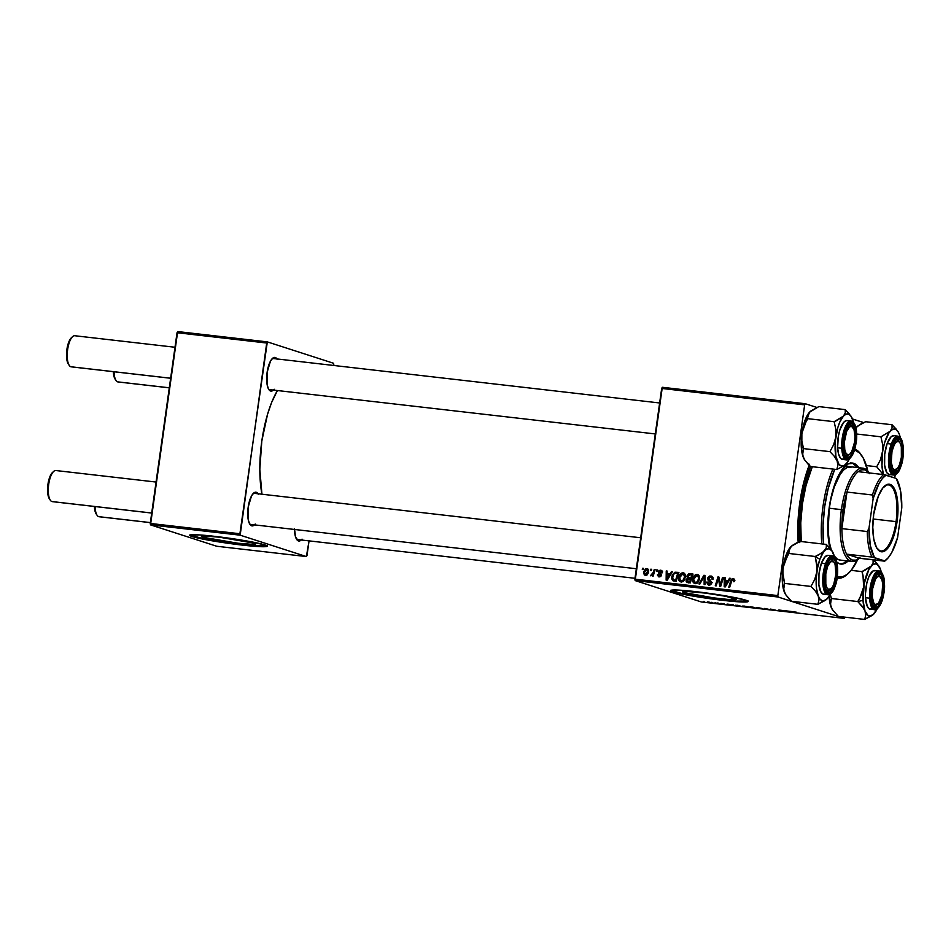 <?xml version="1.0" encoding="UTF-8"?>
<svg xmlns="http://www.w3.org/2000/svg" width="951" height="951" viewBox="0 0 951 951"><rect width="100%" height="100%" fill="white"/><g stroke="black" fill="none" stroke-linecap="round" stroke-linejoin="round"><path stroke-width="1.43" d="M203.122 537.279L203.3 536.007L203.122 537.279L201.469 536.34L203.93 535.995L219.134 537.172L253.905 543.116A27.341 1.807 8 0 1 255.581 544.008A27.341 1.807 8 0 1 233.15 542.652A27.341 1.807 8 0 1 203.122 537.279A27.341 1.807 8 0 1 201.446 536.4A27.341 1.807 8 0 1 223.877 537.743A27.341 1.807 8 0 1 253.905 543.116L255.569 544.055L253.097 544.4L237.893 543.223L203.122 537.279M189.927 535.044A39.122 2.591 -172 0 0 192.161 536.019L192.09 536.53A39.122 2.591 8 0 1 189.701 535.27A39.122 2.591 8 0 1 221.797 537.208A39.122 2.591 8 0 1 264.794 544.899L248.021 541.19L222.368 537.279L199.472 534.926L189.724 535.199L193.588 536.982L202.718 539.074L234.517 544.15L261.87 546.718L266.827 546.445L264.794 544.899A39.122 2.591 8 0 1 267.183 546.159A39.122 2.591 8 0 1 235.075 544.222A39.122 2.591 8 0 1 192.09 536.53L192.161 536.019A39.122 2.591 -172 0 0 233.221 543.461A39.122 2.591 -172 0 0 267.029 545.874M734.909 598.417A27.341 1.807 8 0 1 736.585 599.296A27.341 1.807 8 0 1 714.153 597.941A27.341 1.807 8 0 1 684.126 592.58L684.304 591.296L684.126 592.58L682.473 591.641L684.934 591.284L705.273 593.091L725.423 596.241L736.573 599.356L727.895 599.415L713.761 597.894L684.126 592.58A27.341 1.807 8 0 1 682.449 591.688A27.341 1.807 8 0 1 704.881 593.044A27.341 1.807 8 0 1 734.909 598.417M670.93 590.333A39.122 2.591 -172 0 0 673.165 591.32L673.094 591.831A39.122 2.591 8 0 1 670.705 590.571A39.122 2.591 8 0 1 702.813 592.497A39.122 2.591 8 0 1 745.798 600.188L729.025 596.491L703.371 592.58L680.476 590.214L670.728 590.488L674.592 592.283L683.721 594.363L715.521 599.451L742.886 602.007L748.164 601.531L745.798 600.188A39.122 2.591 8 0 1 748.187 601.46A39.122 2.591 8 0 1 716.091 599.522A39.122 2.591 8 0 1 673.094 591.831L673.165 591.32A39.122 2.591 -172 0 0 714.237 598.75A39.122 2.591 -172 0 0 748.033 601.175M254.488 524.869A16.952 6.003 -83.4 0 1 251.635 525.808L250.6 524.381A15.656 5.54 96.6 0 0 251.385 524.476M258.387 494.306L256.342 492.309L254.987 493.426L256.342 492.309A16.952 6.003 -83.4 0 1 258.066 493.771M301.289 539.978A16.952 6.003 -83.4 0 1 298.424 540.929L297.39 539.49A15.656 5.54 96.6 0 0 298.174 539.586M273.436 390.076A16.952 6.003 -83.4 0 1 270.571 391.016L269.549 389.589A15.656 5.54 96.6 0 0 270.322 389.684M277.323 359.502L275.279 357.517L273.936 358.634L275.279 357.517A16.952 6.003 -83.4 0 1 277.014 358.979M261.965 494.532L259.825 469.366L261.798 441.133L267.588 414.125L271.653 402.404L277.419 390.54A73.037 25.879 96.6 0 0 261.905 494.223M655.287 433.941L269.929 389.672A15.656 5.54 -83.4 0 1 269.549 389.589A15.656 5.54 -83.4 0 1 268.432 388.852A15.656 5.54 96.6 0 0 269.549 389.589L270.571 391.016L271.748 391.063L274.197 389.244M634.995 578.303L297.782 539.586A15.656 5.54 -83.4 0 1 297.39 539.49A15.656 5.54 -83.4 0 1 296.284 538.753A15.656 5.54 96.6 0 0 297.39 539.49L298.424 540.929L299.601 540.964L302.049 539.146M636.35 568.734L250.981 524.465A15.656 5.54 -83.4 0 1 250.6 524.381A15.656 5.54 -83.4 0 1 249.495 523.644A15.656 5.54 96.6 0 0 250.6 524.381L251.635 525.808L252.811 525.855L255.26 524.037M844.952 617.258L844.322 618.4L701.362 601.971L635.149 580.585L778.12 597.014L844.322 618.4L778.12 597.014L777.847 595.588L804.653 404.864L661.682 388.424L634.876 579.147L777.847 595.588L804.653 404.864L805.283 403.723L816.861 407.456L805.283 403.723L804.653 404.864L661.682 388.424L662.312 387.283L805.283 403.723L662.312 387.283L635.149 580.585L634.876 579.147L777.847 595.588L778.12 597.014L635.149 580.585L701.362 601.971L844.322 618.4L844.952 617.258M853.095 421.317L852.465 418.999L863.663 422.577L852.441 418.951A26.248 9.296 -83.4 0 1 853.451 422.303L851.3 416.657L845.237 409.631L818.859 406.588L845.237 409.631L845.261 412.865L843.454 416.098L834.134 421.697L835.822 429.246L835.798 437.103L833.67 444.676L829.926 451.642L834.3 456.278L837.142 461.021L837.867 465.491L836.821 469.521L844.429 465.467L847.329 462.317M678.634 577.602L679.513 575.01L681.392 573.12L683.71 572.942L685.1 574.309L684.875 579.1L682.461 581.75L679.513 581.239L678.634 577.602C678.253 579.884 679.05 581.334 680.999 581.953L683.71 580.883L685.433 577.019C685.754 574.796 684.97 573.394 683.068 572.787L684.031 573.096L683.068 572.787C680.5 573.132 679.026 574.737 678.634 577.602L679.49 577.875L678.634 577.602M670.075 573.917L671.465 571.575L672.416 571.682L667.21 580.253L666.14 580.122L666.247 570.969L667.127 571.075L667.067 573.572L670.075 573.917L667.067 573.572L667.127 571.075L666.247 570.969L666.14 580.122L667.21 580.253L672.416 571.682L671.465 571.575L672.321 571.848L671.465 571.575L670.075 573.917L670.907 574.178L670.075 573.917M732.948 579.587L734.552 581.061L733.708 580.788L733.518 581.56L734.41 581.548L733.15 578.541L734.552 579.587L734.41 581.548L733.518 581.56L733.316 579.706L732.068 579.955L729.631 587.421L728.739 587.326L731.545 579.171L733.15 578.541L730.725 580.835L728.739 587.326L729.631 587.421L731.545 581.156L732.948 579.587L734.945 580.217M709.03 584.104L710.73 584.651L706.771 582.06L708.852 585.15L711.562 583.034L708.638 578.327L710.575 577.019L713.036 578.303L712.037 577.982L712.977 579.325L712.085 579.337L712.977 579.325C713.274 577.4 712.549 576.282 710.777 575.973L707.746 578.315L708.626 578.6L707.746 578.315L707.972 577.519L709.755 576.021L712.691 577.019L712.977 579.325L712.085 579.337L711.942 577.768L710.801 577.055L708.638 578.327L711.467 581.881L711.277 583.973L708.364 585.067L706.712 582.523L707.675 582.071L708.875 584.08L710.647 583.129L708.055 580.11L707.746 578.315L710.67 582.987L708.661 584.033L710.718 584.663M698.914 583.89L703.883 575.296L705.012 575.426L705.036 584.592L704.144 584.496L704.12 576.639L699.865 583.997L698.914 583.89L699.865 583.997L704.12 576.639L704.144 584.496L705.036 584.592L705.012 575.426L703.883 575.296L705.012 575.664L703.883 575.296L698.914 583.89M692.732 579.218L693.85 576.247L695.49 574.737L697.808 574.559L699.199 575.926L698.973 580.716L696.56 583.379L693.612 582.856L692.732 579.218C692.352 581.501 693.148 582.951 695.098 583.569L697.808 582.499L699.532 578.648C699.853 576.425 699.068 575.01 697.166 574.404L698.129 574.725L697.166 574.404C694.599 574.749 693.124 576.354 692.732 579.218L693.588 579.504L692.732 579.218M642.294 569.53L642.674 568.258L643.554 568.365L643.197 569.625L642.294 569.53L643.197 569.625L643.554 568.365L642.674 568.258L643.506 568.532L642.674 568.258L642.294 569.53M686.777 576.187L688.619 573.762L693.017 574.047L690.307 582.904L687.264 582.487L686.194 581.465L686.265 579.539L687.585 578.125L686.777 576.187L687.585 578.125L686.111 580.193L686.991 582.369L690.307 582.904L693.017 574.047L689.618 573.655L692.91 574.404L689.618 573.655L686.777 576.187L687.644 576.461L686.777 576.187M728.121 580.585L729.512 578.244L730.463 578.351L725.256 586.922L724.187 586.803L724.293 577.649L725.173 577.744L725.114 580.241L728.121 580.585L725.114 580.241L725.173 577.744L724.293 577.649L724.187 586.803L725.256 586.922L730.463 578.351L729.512 578.244L730.368 578.517L729.512 578.244L728.121 580.585L728.953 580.847L728.121 580.585M720.846 582.844L722.522 577.435L723.414 577.542L720.703 586.398L719.764 586.291L718.421 578.363L716.162 585.875L715.271 585.768L717.969 576.912L718.897 577.019L720.264 584.948L720.846 582.844L720.264 584.948L718.897 577.019L717.969 576.912L715.271 585.768L716.162 585.875L718.421 578.363L719.764 586.291L720.703 586.398L723.414 577.542L722.522 577.435L723.366 577.709L722.522 577.435L720.846 582.844L721.702 583.118L720.846 582.844M659.328 576.128L657.438 574.725L659.162 576.948L661.278 575.284L659.186 571.896L660.481 571.028L661.516 572.811L662.407 572.787L661.052 570.291L662.276 571.266L662.407 572.787L661.516 572.811L660.648 571.052L659.174 572.05L661.135 574.249L660.933 576.199L658.781 576.877L657.414 575.129L658.342 574.701L659.328 576.128L660.256 575.688L658.27 572.038L659.126 570.517L660.636 570.208L658.294 571.872L660.363 574.796L659.043 576.068L660.838 576.651M675.008 572.205L678.919 572.431L676.209 581.287L672.809 580.681L671.644 578.66L672.333 574.773L675.008 572.205L671.668 577.007L673.035 580.799L676.209 581.287L678.919 572.431L675.008 572.205M643.554 572.359L645.337 569.031L647.096 568.662L648.344 569.613L648.261 572.882L646.549 575.105L644.362 575.022L643.554 572.359L645.23 575.343C647.239 575.07 648.368 573.774 648.606 571.48L646.87 568.627L647.643 568.876L646.87 568.627L643.554 572.359L644.421 572.645L643.554 572.359M650.448 570.469L650.829 569.197L651.708 569.304L651.34 570.564L650.448 570.469L651.34 570.564L651.708 569.304L650.829 569.197L651.661 569.471L650.829 569.197L650.448 570.469M653.408 572.157L654.229 569.59L655.12 569.697L653.159 576.128L652.267 576.033L652.671 574.701L650.603 575.807L653.408 572.157L650.472 575.7L652.671 574.701L652.267 576.033L653.159 576.128L655.12 569.697L654.229 569.59L655.073 569.863L654.229 569.59L653.408 572.157L654.276 572.443L653.408 572.157M656.392 571.147L656.772 569.887L657.652 569.982L657.296 571.254L656.392 571.147L657.296 571.254L657.652 569.982L656.772 569.887L657.605 570.148L656.772 569.887L656.392 571.147M717.601 602.993L718.742 603.219L717.601 602.993M711.645 602.316L712.798 602.542L711.645 602.316M743.837 606.001L748.58 606.976L743.837 606.001M732.294 604.681L727.063 604.087L731.355 605.228L733.245 604.788L727.063 604.087L731.355 605.228L732.436 605.347L733.245 604.788L732.294 604.681M750.434 606.774L755.534 608.01L750.434 606.774M764.699 608.414L764.128 608.997L770.262 609.698L764.699 608.414L764.128 608.997L770.262 609.698L764.699 608.414M796.344 612.182L792.611 611.707L796.344 612.182M783.339 610.554L778.786 610.031L785.918 611.505L783.339 610.554L778.786 610.031L780.486 610.875L785.918 611.505L783.339 610.554M790.34 611.362L785.11 610.756L790.483 612.028L791.291 611.469L785.11 610.756L790.483 612.028L791.291 611.469L790.34 611.362M770.655 609.27L775.85 610.245L770.583 609.092M757.935 607.63L762.678 608.604L757.935 607.63M724.282 603.921L720.549 603.671L724.317 603.933M737.227 605.252L735.551 605.525L741.435 606.381L735.087 605.395L741.435 606.381L737.227 605.252M707.639 601.84L711.039 602.577L707.639 601.84M715.045 602.696L717.173 603.421L715.045 602.696M703.502 601.377L704.643 601.603L703.502 601.377M307.007 555.42L309.051 540.881L306.377 556.561L216.721 546.254L150.508 524.869L240.163 535.175L306.377 556.561L240.163 535.175L266.708 343.026L177.041 332.719L150.246 523.442L239.902 533.749L267.326 341.885L333.539 363.258L333.813 364.697L333.539 363.258L267.326 341.885L266.708 343.026L177.041 332.719L177.671 331.566L267.326 341.885L177.671 331.566L150.508 524.869L150.246 523.442L239.902 533.749L240.163 535.175L150.508 524.869L216.721 546.254L306.377 556.561L307.007 555.42M275.279 357.517L272.878 358.075L270.476 361.095L267.112 372.388L267.148 384.786L268.527 389.03L270.571 391.016A16.952 6.003 -83.4 0 1 268.871 389.589A16.952 6.003 -83.4 0 1 266.958 373.577A16.952 6.003 -83.4 0 1 272.462 358.42A16.952 6.003 -83.4 0 1 275.279 357.517M294.501 528.851L295.595 537.053L298.424 540.929A16.952 6.003 -83.4 0 1 296.724 539.502A16.952 6.003 -83.4 0 1 294.513 529.469M256.342 492.309L253.929 492.868L251.539 495.887L248.163 507.18L248.211 519.579L249.578 523.823L251.635 525.808A16.952 6.003 -83.4 0 1 249.935 524.393A16.952 6.003 -83.4 0 1 248.021 508.369A16.952 6.003 -83.4 0 1 253.513 493.212A16.952 6.003 -83.4 0 1 256.342 492.309M252.918 493.831A15.656 5.54 -83.4 0 1 254.559 493.367A15.656 5.54 -83.4 0 1 254.951 493.462A15.656 5.54 96.6 0 0 252.918 493.831M271.867 359.038A15.656 5.54 -83.4 0 1 273.508 358.575A15.656 5.54 -83.4 0 1 273.888 358.658A15.656 5.54 96.6 0 0 271.867 359.038M809.61 464.243L803.773 482.371L799.755 502.972L797.889 524.263L798.162 542.141A73.037 25.879 -83.4 0 1 809.194 465.289M670.835 590.238L681.071 593.293L708.008 597.906L735.824 601.103L748.235 601.02M189.831 534.938L202.789 538.563L227.004 542.605L254.82 545.803L267.231 545.719M790.578 611.386L790.483 612.028L790.578 611.386M790.031 611.576L787.63 611.303L790.031 611.576M774.815 610.067L773.793 610.043M765.175 608.462L765.08 609.104L765.175 608.462M761.299 608.295L756.604 607.713L761.489 608.557M753.144 607.154L749.863 606.904L753.144 607.154M720.858 603.362L721.643 603.516M723.616 604.04L722.998 604.04M732.532 604.717L732.436 605.347L732.532 604.717M731.985 604.907L729.583 604.622L731.985 604.907M738.214 605.93L735.848 605.228L740.342 606.191L735.991 605.502L739.058 605.466L740.342 606.191L738.202 605.93M735.943 605.121L735.087 605.395M747.201 606.667L742.505 606.084L747.391 606.928M709.803 602.292L707.924 601.876L709.054 602.435M749.863 606.904L750.636 606.869M707.175 602.078L707.913 601.935M686.991 582.369L688.144 582.654M688.774 582.951L687.894 580.776M686.979 580.479L686.111 580.193L686.979 580.479M688.548 577.34L689.38 578.707L687.585 578.125L689.38 578.707L688.572 576.758M689.713 574.749L688.072 575.331L687.704 577.055L691.674 578.434L689.023 577.756L691.734 578.244L690.89 577.97L691.805 574.986L690.153 574.796L692.649 575.248L691.805 574.986L690.89 577.97L689.023 577.756L687.656 576.306L691.401 574.238L689.523 574.891M687.87 581.418L688.524 582.785M689.023 577.756L689.986 578.137M688.227 581.596L690.581 582.036L689.737 581.762L690.581 579.004L687.656 579.052L687.169 581.18L690.01 582.167L686.991 580.253L687.656 579.052L691.425 579.278L690.581 579.004L689.737 581.762L688.227 581.596L689.499 582.083M695.561 583.593L694.717 582.357M694.575 581.929L695.657 583.664M697.333 583.118L696.607 582.987M695.276 582.523L697.012 581.917L698.355 579.813L698.593 577.007L697.416 575.569L695.086 576.211L693.552 579.932L694.064 581.822L695.276 582.523L693.6 579.421L696.952 575.45L699.508 578.779L698.652 578.493L697.214 581.727L698.212 582.048L695.276 582.523L697.083 583.106L694.931 582.452L697.071 583.106M696.952 575.45L699.306 576.199M705.024 579.325L704.085 579.028L705.024 579.325M705.012 576.924L704.12 576.639L705.012 576.924M711.467 576.116L710.777 575.973M712.311 576.532L710.587 577.043L713.226 577.875M709.291 585.174L708.602 584.009M711.526 583.26L710.67 582.987L711.526 583.26M711.586 582.511L710.456 582.143L711.586 582.511M712.24 582.725L709.066 581.037L710.861 581.608L709.541 578.897M710.623 577.031L712.251 576.532M709.517 579.73L711.574 582.143M710.242 581.12L710.861 581.608M708.566 583.878L709.708 585.459M734.731 580.169L733.34 581.739M731.569 581.109L730.725 580.835L731.569 581.109M733.364 579.706L734.327 579.147M734.505 579.123L733.328 579.741M726.041 581.418L726.053 580.538L726.041 581.418M725.173 577.935L724.293 577.649L725.173 577.935M726.909 580.811L728.835 581.037L726.909 580.811M727.491 581.584L725.946 584.128L726.79 584.401L725.946 584.128L724.983 585.887L725.744 586.137L724.983 585.887L725.09 581.311L728.335 581.857L725.09 581.311L724.983 585.887L727.491 581.584M720.038 583.058L719.087 582.761L720.038 583.058M719.562 580.479L718.623 580.169L719.562 580.479M719.206 578.612L718.421 578.363L719.206 578.612M718.932 577.233L717.969 576.912L718.932 577.233M721.06 585.21L720.264 584.948L721.06 585.21M660.481 571.028L662.55 571.658M662.265 571.599L660.969 572.478M661.218 575.605L660.374 575.331L661.218 575.605M661.302 575.093L660.363 574.796L661.302 575.093M661.254 574.618L659.721 574.119L661.254 574.618M661.504 574.701L658.567 573.108L660.351 573.691L660.077 572.443M659.174 572.157L658.294 571.872L659.174 572.157M660.886 571.123L661.932 570.766M661.337 574.57L660.101 573.108M660.921 571.099L661.646 570.802M667.994 574.749L668.006 573.869L667.994 574.749M667.127 571.254L666.247 570.969L667.127 571.254M668.862 574.142L670.788 574.368L668.862 574.142M669.445 574.915L667.899 577.447L668.743 577.721L667.899 577.447L666.936 579.218L667.697 579.456L666.936 579.218L667.043 574.63L670.289 575.189L667.043 574.63L666.936 579.218L669.445 574.915M673.035 580.799L674.104 581.037M674.318 581.061L673.558 579.848L675.353 580.419M672.523 577.293L671.668 577.007L672.523 577.293M675.864 573.191L678.194 572.716L675.781 573.239M673.534 579.777L674.009 580.74M676.149 580.574L673.26 579.718L672.547 577.162C672.856 574.511 674.211 573.191 676.577 573.227L678.55 573.631L677.706 573.358L675.638 580.146L674.354 580.003L675.472 580.455M674.354 580.003L676.482 580.419L675.638 580.146L677.706 573.358L674.83 573.358L673.486 574.559L672.535 578.588L674.354 580.003L673.26 579.718M681.463 581.976L680.619 580.74M682.913 573.845L684.387 573.346M684.435 573.346L682.794 573.917M680.476 580.312L681.558 582.036M683.234 581.489L682.509 581.37M681.178 580.906L682.913 580.288L684.256 578.196L684.494 575.391L683.317 573.952L680.987 574.594L679.454 578.303L679.965 580.193L681.178 580.906L679.501 577.804L682.854 573.833L685.409 577.15L684.554 576.877L683.115 580.11L684.114 580.431L681.178 580.906L682.984 581.477L680.833 580.823L682.973 581.477M682.854 573.833L685.207 574.57M645.86 575.331L645.432 574.559M647.203 569.566L648.071 569.221M648.166 569.209L647.381 569.471M645.384 574.416L646.157 575.593M645.384 574.523L647.465 572.514L647.049 569.518L645.539 569.994L644.398 572.787L645.384 574.523L644.433 572.466L646.751 569.447L648.558 571.753L647.714 571.48L645.384 574.523L646.763 574.975L645.206 574.487L646.989 575.07M646.751 569.447L648.748 570.065M653.515 574.975L652.671 574.701L653.515 574.975M830.52 589.216A15.656 5.54 -83.4 0 1 827.703 590.773A15.656 5.54 -83.4 0 1 826.217 589.941A15.656 5.54 96.6 0 0 830.52 589.216A15.656 5.54 -83.4 0 1 827.703 590.773A15.656 5.54 -83.4 0 1 827.322 590.678A15.656 5.54 -83.4 0 1 826.217 589.941A15.656 5.54 96.6 0 0 827.322 590.678L828.713 589.537A14.348 5.088 -83.4 0 1 825.789 573.774A14.348 5.088 -83.4 0 1 832.696 561.185L831.661 559.759A15.656 5.54 96.6 0 0 829.641 560.139A15.656 5.54 -83.4 0 1 831.281 559.675A15.656 5.54 -83.4 0 1 831.661 559.759A15.656 5.54 -83.4 0 1 833.67 561.827A15.656 5.54 96.6 0 0 829.641 560.139A15.656 5.54 -83.4 0 1 831.281 559.675A15.656 5.54 -83.4 0 1 833.67 561.827M156.059 482.05L55.859 470.531A15.656 5.54 96.6 0 0 48.632 484.891A15.656 5.54 96.6 0 0 51.901 501.546A15.656 5.54 -83.4 0 1 50.332 500.226A15.656 5.54 -83.4 0 1 48.56 485.45A15.656 5.54 -83.4 0 1 53.636 471.446A15.656 5.54 -83.4 0 1 56.24 470.614M53.636 471.446L52.46 472.528A14.348 5.088 96.6 0 0 47.812 485.355A14.348 5.088 96.6 0 0 49.428 498.906L50.332 500.226M52.674 501.629A15.656 5.54 -83.4 0 1 51.901 501.546L151.708 513.017L51.901 501.546A15.656 5.54 96.6 0 0 52.281 501.629L151.696 513.053M828.713 589.537L831.78 588.027L833.694 584.556L835.917 574.154L835.097 564.454L833.623 561.768L830.663 561.661L827.715 566.166L825.789 573.774L825.813 584.259L826.978 587.849L828.713 589.537L827.322 590.678A15.656 5.54 96.6 0 0 829.926 589.846L831.103 588.764A14.348 5.088 -83.4 0 1 828.713 589.537M52.816 472.231L49.868 476.736L47.645 487.15L47.966 494.841L49.939 499.537M834.134 562.386L833.231 561.066A15.656 5.54 96.6 0 0 831.661 559.759L832.696 561.185A14.348 5.088 -83.4 0 1 834.134 562.386A14.348 5.088 -83.4 0 1 835.751 575.937A14.348 5.088 -83.4 0 1 831.103 588.764M174.996 347.258L74.796 335.739A15.656 5.54 96.6 0 0 67.569 350.099A15.656 5.54 96.6 0 0 70.838 366.753A15.656 5.54 -83.4 0 1 69.268 365.434A15.656 5.54 -83.4 0 1 67.509 350.646A15.656 5.54 -83.4 0 1 72.585 336.654A15.656 5.54 -83.4 0 1 75.188 335.822M72.585 336.654L71.408 337.736A14.348 5.088 96.6 0 0 66.748 350.562A14.348 5.088 96.6 0 0 68.377 364.114L69.268 365.434M849.469 454.423A15.656 5.54 -83.4 0 1 846.652 455.969A15.656 5.54 -83.4 0 1 845.154 455.149A15.656 5.54 96.6 0 0 849.469 454.423A15.656 5.54 -83.4 0 1 846.652 455.969A15.656 5.54 -83.4 0 1 846.259 455.886A15.656 5.54 -83.4 0 1 845.154 455.149A15.656 5.54 96.6 0 0 846.259 455.886L847.662 454.744A14.348 5.088 -83.4 0 1 844.726 438.982A14.348 5.088 -83.4 0 1 851.644 426.393L850.61 424.966A15.656 5.54 96.6 0 0 848.577 425.347A15.656 5.54 -83.4 0 1 850.23 424.883A15.656 5.54 -83.4 0 1 850.61 424.966A15.656 5.54 -83.4 0 1 852.619 427.023A15.656 5.54 96.6 0 0 848.577 425.347A15.656 5.54 -83.4 0 1 850.23 424.883A15.656 5.54 -83.4 0 1 852.619 427.023M71.622 366.836A15.656 5.54 -83.4 0 1 70.838 366.753L170.645 378.225L70.838 366.753A15.656 5.54 96.6 0 0 71.23 366.836L170.645 378.26M68.888 364.732L66.915 360.049L66.582 352.357L68.817 341.944L71.765 337.439M847.662 454.744L845.926 453.056L844.761 449.466L844.429 441.775L846.663 431.374L849.612 426.856L851.644 426.393L854.034 429.662L854.961 436.604L854.569 442.156L851.716 451.713L849.695 454.269L846.259 455.886A15.656 5.54 96.6 0 0 848.874 455.053L850.051 453.972A14.348 5.088 -83.4 0 1 847.662 454.744M853.083 427.593L852.179 426.274A15.656 5.54 96.6 0 0 850.61 424.966L851.644 426.393A14.348 5.088 -83.4 0 1 853.083 427.593A14.348 5.088 -83.4 0 1 854.699 441.145A14.348 5.088 -83.4 0 1 850.051 453.972M99.475 516.738A15.656 5.54 -83.4 0 1 98.69 516.655A15.656 5.54 96.6 0 0 99.082 516.738L150.353 522.634M880.935 577.507L880.032 576.187A15.656 5.54 96.6 0 0 878.462 574.868L879.497 576.294A14.348 5.088 -83.4 0 1 880.935 577.507A14.348 5.088 -83.4 0 1 882.552 591.046A14.348 5.088 -83.4 0 1 877.892 603.885A14.348 5.088 -83.4 0 1 875.502 604.646L874.112 605.799A15.656 5.54 96.6 0 0 876.727 604.955L877.892 603.885M150.365 522.598L98.69 516.655L150.365 522.598M877.321 604.325A15.656 5.54 -83.4 0 1 874.504 605.882A15.656 5.54 -83.4 0 1 873.006 605.05A15.656 5.54 96.6 0 0 874.112 605.799A15.656 5.54 -83.4 0 1 873.006 605.05A15.656 5.54 96.6 0 0 877.321 604.325A15.656 5.54 -83.4 0 1 874.504 605.882A15.656 5.54 -83.4 0 1 874.112 605.799L875.502 604.646A14.348 5.088 -83.4 0 1 872.578 588.883A14.348 5.088 -83.4 0 1 879.497 576.294L881.886 579.563L882.694 583.914L881.934 594.791L878.581 603.136L875.502 604.646L873.779 602.958L872.305 597.026L872.578 588.883L875.431 579.325L877.452 576.77L879.497 576.294L878.462 574.868A15.656 5.54 -83.4 0 1 880.471 576.936A15.656 5.54 96.6 0 0 876.43 575.248A15.656 5.54 -83.4 0 1 878.082 574.784A15.656 5.54 -83.4 0 1 878.462 574.868A15.656 5.54 96.6 0 0 876.43 575.248A15.656 5.54 -83.4 0 1 878.082 574.784A15.656 5.54 -83.4 0 1 880.471 576.936M95.088 506.55A15.656 5.54 96.6 0 0 98.69 516.655A15.656 5.54 -83.4 0 1 97.121 515.335A15.656 5.54 -83.4 0 1 95.088 506.55M96.74 514.646L95.266 511.959L94.387 506.467A14.348 5.088 96.6 0 0 96.229 514.015L97.121 515.335M899.872 442.702L898.98 441.395A15.656 5.54 96.6 0 0 897.411 440.075L898.433 441.502A14.348 5.088 -83.4 0 1 899.872 442.702A14.348 5.088 -83.4 0 1 901.489 456.254A14.348 5.088 -83.4 0 1 896.841 469.081A14.348 5.088 -83.4 0 1 894.451 469.853L893.06 471.007A15.656 5.54 96.6 0 0 895.664 470.163L896.841 469.081M118.423 381.945A15.656 5.54 -83.4 0 1 117.639 381.862A15.656 5.54 96.6 0 0 118.019 381.945L169.302 387.842M169.302 387.794L117.639 381.862L169.302 387.794M896.27 469.532A15.656 5.54 -83.4 0 1 893.441 471.09A15.656 5.54 -83.4 0 1 891.955 470.258A15.656 5.54 96.6 0 0 893.06 471.007A15.656 5.54 -83.4 0 1 891.955 470.258A15.656 5.54 96.6 0 0 896.27 469.532A15.656 5.54 -83.4 0 1 893.441 471.09A15.656 5.54 -83.4 0 1 893.06 471.007L894.451 469.853A14.348 5.088 -83.4 0 1 891.527 454.091A14.348 5.088 -83.4 0 1 898.433 441.502L896.401 441.977L894.368 444.533L892.002 451.356L891.242 462.234L892.716 468.165L894.451 469.853L897.518 468.344L899.432 464.873L901.37 457.265L901.334 446.78L900.169 443.19L897.411 440.075A15.656 5.54 -83.4 0 1 899.408 442.144A15.656 5.54 96.6 0 0 895.378 440.456A15.656 5.54 -83.4 0 1 897.019 439.992A15.656 5.54 -83.4 0 1 897.411 440.075A15.656 5.54 96.6 0 0 895.378 440.456A15.656 5.54 -83.4 0 1 897.019 439.992A15.656 5.54 -83.4 0 1 899.408 442.144M114.037 371.758A15.656 5.54 96.6 0 0 117.639 381.862A15.656 5.54 -83.4 0 1 116.07 380.543A15.656 5.54 -83.4 0 1 114.037 371.758M116.07 380.543L115.166 379.223A14.348 5.088 96.6 0 1 113.324 371.675L114.203 377.155L115.689 379.853M817.123 567.925L816.85 571.896A26.248 9.296 -83.4 0 1 819.881 559.319L815.185 556.49L816.885 564.038L816.85 571.896L814.722 579.468L810.977 586.434L784.599 583.403L782.661 571.967L783.743 564.145L788.807 553.458L815.185 556.49L817.123 567.925M834.562 585.364L833.599 584.782L834.562 585.364L833.528 587.813L829.938 592.021L827.608 591.724L825.753 588.931L824.481 577.875L826.847 565.358A16.952 6.003 -83.4 0 1 830.235 559.509A16.952 6.003 -83.4 0 1 836.559 565.274A16.952 6.003 -83.4 0 1 834.562 585.364A16.952 6.003 -83.4 0 1 826.657 590.69A16.952 6.003 -83.4 0 1 826.847 565.358L829.034 560.924L831.471 558.689L833.801 558.998L835.656 561.791L836.928 572.835L834.562 585.364M828.131 555.372L825.325 556.501L821.402 563.265L825.527 563.729L822.734 580.419L824.089 590.452L827.739 594.708A19.567 6.93 -83.4 0 1 822.853 583.688A19.567 6.93 -83.4 0 1 825.527 563.729L821.402 563.265A19.567 6.93 96.6 0 0 818.728 583.213A19.567 6.93 96.6 0 0 823.625 594.232L827.739 594.708C830.651 594.696 833.064 591.997 834.99 586.624L834.978 586.434C832.636 594.173 829.379 595.492 825.23 590.393C823.197 579.456 823.602 570.755 826.431 564.276L825.527 563.729A19.567 6.93 -83.4 0 1 832.208 555.836L825.527 563.729L826.431 564.276L824.101 574.499L823.768 581.703L824.493 587.944L827.275 593.483L829.854 593.816L832.553 591.344L834.978 586.434L837.308 576.223L836.916 562.778L835.24 558.451L832.886 556.704L828.856 559.366L826.431 564.276C828.773 556.549 832.03 555.229 836.191 560.329C838.211 571.254 837.819 579.967 834.978 586.434L834.99 586.624C839.733 574.784 837.795 555.241 832.208 555.836L828.095 555.372A19.567 6.93 96.6 0 0 821.402 563.265L818.989 573.905L818.882 584.853L821.129 592.414L823.59 594.232L824.969 594.03M786.085 595.207L784.278 591.914A26.248 9.296 96.6 0 0 785.657 594.637L791.494 601.282L817.872 604.313L791.494 601.282L789.164 598.987L785.443 594.268L782.994 587.183L782.221 578.137L782.935 567.997L785.015 558.296L788.141 550.51L792.302 545.458L797.069 542.652L799.91 541.392L826.3 544.424L826.324 547.645L822.805 552.412L815.185 556.49L788.807 553.458L789.413 548.608L791.85 545.826M785.443 594.268L783.648 589.608L784.599 583.403L782.899 575.854L782.935 567.997A26.248 9.296 96.6 0 0 784.278 591.914L783.553 587.421L784.599 583.403L810.977 586.434L815.376 591.094L818.205 595.813L816.493 588.289L816.22 578.707L817.408 568.532L819.881 559.319L823.269 552.46L825.777 549.726L828.297 548.703L831.709 550.498L834.146 556.085L832.339 551.425L826.3 544.424L799.91 541.392L791.256 546.326A26.248 9.296 96.6 0 0 791.208 546.361A26.248 9.296 96.6 0 0 790.59 546.991A26.248 9.296 96.6 0 0 782.935 567.997L790.59 546.991M828.369 597.121L827.204 598.714A26.248 9.296 -83.4 0 0 830.259 594.006L827.204 598.714A26.248 9.296 -83.4 0 1 826.585 599.332A26.248 9.296 -83.4 0 1 818.205 595.813A26.248 9.296 -83.4 0 1 816.85 571.896L814.722 579.468L810.977 586.434L815.376 591.094L818.205 595.813L818.918 600.295L817.872 604.313L827.204 598.714L824.672 600.604L822.211 600.735L820.012 599.106L818.205 595.813L818.918 600.295L817.872 604.313L825.468 600.271M833.516 553.791L834.502 557.096A26.248 9.296 -83.4 0 0 833.516 553.791A26.248 9.296 -83.4 0 0 832.137 551.069L831.97 550.843M830.687 549.072L826.3 544.424L826.324 547.645L824.517 550.891A26.248 9.296 -83.4 0 1 832.137 551.069M818.038 555.218L815.185 556.49L819.881 559.319A26.248 9.296 -83.4 0 1 824.517 550.891L818.038 555.218M805.022 460.403L803.215 457.11A26.248 9.296 96.6 0 0 804.605 459.844L810.442 466.489L836.821 469.521L810.442 466.489L808.1 464.183L804.403 459.499L802.596 454.828L803.547 448.61L801.848 441.062L801.871 433.204A26.248 9.296 96.6 0 0 801.253 446.554L803.547 448.61L801.848 441.062L801.871 433.204L803.999 425.632L807.756 418.666L834.134 421.697L807.756 418.666L807.732 415.421L809.527 412.199L818.859 406.588L810.799 411.034M855.864 433.811A16.952 6.003 -83.4 0 1 852.678 452.593A16.952 6.003 -83.4 0 1 845.594 455.898A16.952 6.003 -83.4 0 1 843.43 447.315L843.573 440.895L845.475 431.469L848.779 425.121L851.228 423.706L852.381 423.968L855.056 428.414L855.864 433.811L855.294 443.535L852.833 452.248L850.515 456.016L848.078 457.419L846.925 457.158L844.963 454.756L843.43 447.315A16.952 6.003 -83.4 0 1 849.184 424.717A16.952 6.003 -83.4 0 1 855.864 433.811L854.854 434.048L855.864 433.811M847.947 420.865L846.616 420.556L843.799 422.185L839.983 429.519L838.283 436.58L837.629 447.802A19.567 6.93 96.6 0 1 847.032 420.568L851.157 421.043L843.371 432.479L841.754 448.266L842.764 448.04C841.92 440.372 843.894 432.182 848.684 423.457C853.855 421.364 856.471 424.574 856.53 433.085L854.842 424.847L852.678 422.185L851.395 421.899L848.684 423.457L845.023 430.494L842.919 440.919L842.764 448.04L843.656 454.019L846.628 458.941L849.255 458.81L853.178 453.508L855.912 443.855L856.53 433.085C857.374 440.753 855.401 448.943 850.61 457.681C845.451 459.773 842.836 456.551 842.764 448.04L841.754 448.266A19.567 6.93 -83.4 0 1 851.157 421.043C854.39 421.923 856.197 425.893 856.589 432.967C856.661 446.257 853.998 455.125 848.613 459.559L846.687 459.915A19.567 6.93 -83.4 0 1 841.754 448.266L837.629 447.802L841.754 448.266L846.687 459.915L842.574 459.44A19.567 6.93 96.6 0 1 837.629 447.802L838.568 454.019L840.446 458.12L841.659 459.155L844.393 459.012M804.403 459.499L802.501 454.911L801.253 446.554A26.248 9.296 96.6 0 0 803.215 457.11L802.501 452.64L803.547 448.61L829.926 451.642L803.547 448.61L801.253 446.554L801.479 436.616L803.12 426.583L805.949 418.012L810.204 411.533A26.248 9.296 96.6 0 0 810.157 411.569A26.248 9.296 96.6 0 0 809.527 412.199A26.248 9.296 96.6 0 0 801.871 433.204L809.527 412.199M844.429 465.467L836.821 469.521L837.867 465.491L837.142 461.021A26.248 9.296 -83.4 0 1 835.798 437.103L833.67 444.676L829.926 451.642L834.3 456.278L837.142 461.021A26.248 9.296 -83.4 0 0 845.534 464.54A26.248 9.296 -83.4 0 0 846.152 463.922A26.248 9.296 -83.4 0 0 849.207 459.214L846.152 463.922L843.608 465.812L841.159 465.942L838.948 464.314L835.858 456.29L835.394 440.515L837.879 427.391L839.876 421.911L843.454 416.098L845.998 414.208L848.447 414.077L850.658 415.706L852.465 418.999A26.248 9.296 -83.4 0 0 851.074 416.276L850.919 416.051M849.635 414.291L845.237 409.631L845.261 412.865L843.454 416.098A26.248 9.296 -83.4 0 1 851.074 416.276M836.975 420.425L834.134 421.697L835.822 429.246L835.798 437.103A26.248 9.296 -83.4 0 1 843.454 416.098L836.975 420.425M863.805 608.545L864.994 610.922A26.248 9.296 -83.4 0 1 863.033 600.366L857.778 601.543L862.153 606.179L864.994 610.922L865.719 615.392L864.673 619.434L838.295 616.391L832.256 609.401L830.449 604.741L831.388 598.512L857.778 601.543L863.805 608.545M883.717 583.724L882.706 583.95L883.717 583.724L883.764 586.862L882.504 596.622L878.367 605.918L875.93 607.32L873.719 606.167L872.091 602.613L871.282 597.216A16.952 6.003 -83.4 0 1 877.036 574.618A16.952 6.003 -83.4 0 1 883.717 583.724A16.952 6.003 -83.4 0 1 880.531 602.494A16.952 6.003 -83.4 0 1 873.446 605.799A16.952 6.003 -83.4 0 1 871.282 597.216L872.495 584.318L876.632 575.022L879.081 573.619L881.28 574.773L882.908 578.327L883.717 583.724M875.8 570.766L873.066 570.909L868.988 576.425L866.872 582.82L865.422 594.078L865.481 597.703L869.606 598.179L874.54 609.817A19.567 6.93 -83.4 0 1 869.606 598.179L865.481 597.703A19.567 6.93 96.6 0 0 870.415 609.353L876.453 609.472C881.85 605.026 884.513 596.17 884.442 582.868L884.382 582.999C885.226 590.654 883.253 598.857 878.462 607.582C873.291 609.674 870.676 606.465 870.617 597.953L869.606 598.179A19.567 6.93 -83.4 0 1 879.009 570.957L871.223 582.381L869.606 598.179L870.617 597.953L872.317 606.191L873.315 607.855L875.752 609.139L878.462 607.582L882.124 600.545L883.764 593.757L884.382 582.999L882.694 574.749L880.519 572.086L877.904 572.229L876.537 573.358L872.875 580.395L870.771 590.833L870.617 597.953C869.773 590.286 871.746 582.083 876.537 573.358C881.708 571.266 884.323 574.475 884.382 582.999L884.442 582.856C883.634 575.07 881.815 571.099 879.009 570.957L874.884 570.481A19.567 6.93 96.6 0 0 865.481 597.703L867.253 606.286L869.499 609.056L872.233 608.913M832.458 609.746L838.295 616.391L864.673 619.434L874.005 613.823A26.248 9.296 -83.4 0 0 877.06 609.127L872.733 614.988L870.213 616.01L867.871 615.249L864.994 610.922L863.033 600.366L864.197 583.641L868.869 569.518L872.578 564.835L875.098 563.824L877.44 564.573L880.317 568.912L877.488 564.193L873.089 559.533L873.113 562.778L871.306 566L864.828 570.338L861.986 571.599L851.133 570.35L861.986 571.599L862.997 575.343L863.651 587.005L861.523 594.577L857.778 601.543L831.388 598.512L830.223 594.09L831.388 598.512L830.354 602.554L831.067 607.023L829.094 596.158A26.248 9.296 96.6 0 0 831.067 607.023A26.248 9.296 96.6 0 0 832.458 609.746A26.248 9.296 96.6 0 0 832.612 609.971M880.935 571.218L880.317 568.9M874.005 613.823L875.17 612.218L874.005 613.823A26.248 9.296 -83.4 0 1 873.387 614.453A26.248 9.296 -83.4 0 1 864.994 610.922L865.719 615.392L864.673 619.434L872.281 615.368M832.874 610.316L832.256 609.401M880.317 568.912L881.304 572.205A26.248 9.296 -83.4 0 0 880.317 568.912A26.248 9.296 -83.4 0 0 878.926 566.178A26.248 9.296 -83.4 0 0 871.306 566L861.986 571.599L863.674 579.147L863.651 587.005A26.248 9.296 -83.4 0 1 871.306 566L873.113 562.778L873.089 559.533L877.488 564.193M859.799 598.143L857.778 601.543L863.033 600.366A26.248 9.296 -83.4 0 1 863.651 587.005L859.799 598.143M856.328 427.308L856.994 426.642A26.248 9.296 96.6 0 0 856.946 426.69A26.248 9.296 96.6 0 0 856.328 427.308L855.912 427.784L856.328 427.308A26.248 9.296 96.6 0 0 855.912 427.784L860.227 424.324L865.66 421.709L892.038 424.74L892.062 427.962L890.255 431.207L880.923 436.806L882.623 444.355L882.599 452.212L880.46 459.785L876.715 466.751L883.217 474.549L876.715 466.751L866.349 465.562L876.715 466.751L880.46 459.785L884.68 442.512L889.007 432.776L891.515 430.042L894.035 429.032L896.389 429.781L898.41 432.265L892.038 424.74L865.66 421.709L857.6 426.143M900.3 465.681A16.952 6.003 -83.4 0 1 892.395 471.007A16.952 6.003 -83.4 0 1 892.585 445.674L895.985 439.826L897.209 439.005L899.539 439.314L901.393 442.108L902.701 449.954L902.404 456.456L900.3 465.681L898.113 470.115L894.475 472.516L891.503 469.247L890.184 461.401L890.98 451.63L892.585 445.674A16.952 6.003 -83.4 0 1 895.973 439.826A16.952 6.003 -83.4 0 1 902.297 445.591A16.952 6.003 -83.4 0 1 900.3 465.681L899.337 465.098L900.3 465.681M893.869 435.689L891.063 436.83L887.14 443.582A19.567 6.93 96.6 0 1 893.833 435.689L897.946 436.164L891.265 444.058L892.169 444.592C894.522 436.866 897.768 435.546 901.928 440.646C903.949 451.582 903.557 460.284 900.716 466.763L903.046 456.539L903.379 449.336L901.928 440.646L898.624 437.02L894.594 439.683L892.169 444.592L889.851 454.816L889.744 465.324L890.968 470.709L894.261 474.335L896.959 473.241L900.716 466.763C898.374 474.49 895.117 475.809 890.968 470.709C888.935 459.773 889.34 451.071 892.169 444.592L891.265 444.058A19.567 6.93 -83.4 0 1 897.946 436.164C899.408 437.365 897.851 434.167 901.56 439.421C904.306 447.16 904.032 456.337 900.728 466.941C898.802 472.314 896.389 475.013 893.488 475.024A19.567 6.93 -83.4 0 1 888.591 464.005A19.567 6.93 -83.4 0 1 891.265 444.058L887.14 443.582L891.265 444.058L888.484 460.736L889.839 470.769L893.488 475.024L889.363 474.549A19.567 6.93 96.6 0 1 884.466 463.529A19.567 6.93 96.6 0 1 887.14 443.582L884.727 454.221L884.62 465.17L886.867 472.73L889.328 474.549L890.707 474.347M856.637 434.013L880.923 436.806L856.637 434.013M899.884 436.402L900.252 437.412A26.248 9.296 -83.4 0 0 899.254 434.108L898.077 431.742M895.997 474.335L894.023 477.711A26.248 9.296 -83.4 0 0 895.997 474.335M883.408 474.573L881.981 465.574L882.599 452.212A26.248 9.296 -83.4 0 1 890.255 431.207L880.923 436.806L882.623 444.355L882.599 452.212A26.248 9.296 -83.4 0 0 883.408 474.573M896.424 429.388L892.038 424.74L892.062 427.962L890.255 431.207A26.248 9.296 -83.4 0 1 897.875 431.385A26.248 9.296 -83.4 0 1 899.254 434.108M840.197 564.002A50.867 18.021 96.6 0 0 846.925 560.864M851.811 462.994A50.867 18.021 96.6 0 1 852.465 463.173L857.647 467.571A50.867 18.021 96.6 0 0 852.465 463.173L853.677 463.315A50.867 18.021 -83.4 0 1 858.86 467.714L855.353 464.1L850.717 462.864M848.137 561.007A50.867 18.021 -83.4 0 1 840.803 564.098A50.867 18.021 -83.4 0 1 839.555 563.824L836.286 561.756M857.659 559.675A63.907 22.646 -83.4 0 1 848.387 573.298A63.907 22.646 -83.4 0 1 837.736 576.71L837.237 577.126L837.736 576.71A63.907 22.646 -83.4 0 1 837.32 576.568L842.182 576.877L846.806 574.618L851.418 570.006L857.933 559.093M832.898 469.069A65.215 23.109 96.6 0 0 821.83 543.913A65.215 23.109 -83.4 0 1 832.898 469.069M855.484 450.429L854.735 449.371L855.484 450.429L854.497 450.168A63.907 22.646 -83.4 0 1 855.484 450.429A63.907 22.646 -83.4 0 1 861.891 455.791A63.907 22.646 -83.4 0 1 867.835 471.173L863.199 457.942L859.597 453.021L855.484 450.429M823.578 544.103A63.907 22.646 -83.4 0 1 834.728 469.283L828.214 488.469L824.695 506.491L823.055 525.118L823.578 544.103M812.309 466.703A65.215 23.109 96.6 0 0 801.229 541.535L800.766 522.848L802.43 503.84L806.032 485.45L812.309 466.703M799.66 541.488A69.126 24.488 -83.4 0 1 810.525 466.501L804.903 483.904L801.099 503.4L799.327 523.561L799.755 542.641M886.023 559.984A45.648 16.179 -83.4 0 1 884.715 561.173L859.276 558.249A45.648 16.179 -83.4 0 1 846.592 554.148L872.031 557.072L884.727 560.924L859.276 558.249L846.592 554.148L849.291 558.035L852.393 560.068L855.769 560.139L859.276 558.249A46.956 16.631 -83.4 0 1 852.155 561.47L840.018 560.068A46.956 16.631 -83.4 0 1 838.877 559.818A46.956 16.631 -83.4 0 1 834.217 555.931L837.332 559.093L840.494 560.103M831.281 549.844A46.956 16.631 -83.4 0 1 831.376 497.052A46.956 16.631 -83.4 0 1 850.765 466.786A46.956 16.631 -83.4 0 1 851.918 467.036L846.961 467.523L843.561 470.067L840.22 474.264L834.265 486.971L830.877 499.275L829.296 508.226L843.073 509.902A45.648 16.179 -83.4 0 1 846.984 492.071A45.648 16.179 -83.4 0 1 858.182 471.672A45.648 16.179 -83.4 0 1 869.083 472.932A46.956 16.631 -83.4 0 0 862.878 468.177A46.956 16.631 -83.4 0 0 841.409 509.617L829.296 508.226L828.119 530.706L829.403 542.557L831.281 549.844M861.891 455.791L860.988 454.471A65.215 23.109 96.6 0 0 854.806 449.122A65.215 23.109 -83.4 0 1 861.44 455.16M847.793 573.822A65.215 23.109 -83.4 0 1 837.95 578.208A65.215 23.109 -83.4 0 1 837.106 578.065A65.215 23.109 96.6 0 0 847.21 574.38L848.387 573.298M830.08 548.846L828.178 536.804L828.119 517.843L829.938 503.031L833.195 489.135L837.605 477.331L842.788 468.653L848.304 463.838L853.677 463.315A50.867 18.021 -83.4 0 0 852.417 463.042L852.417 463.042A50.867 18.021 -83.4 0 0 832.244 492.511A50.867 18.021 -83.4 0 0 829.914 548.133M848.613 560.543L844.916 563.301L839.555 563.824A50.867 18.021 -83.4 0 1 836.904 562.326M840.078 564.002L843.703 563.158L847.4 560.412M876.977 548.394A33.261 11.781 96.6 0 0 896.068 521.624L897.055 521.79A34.034 12.066 -83.4 0 1 877.25 548.798A34.034 12.066 -83.4 0 1 873.707 514.253L878.296 496.208L882.825 487.97L887.747 484.297L890.112 484.392L892.3 485.771L895.806 492.154L897.982 508.642L895.913 528.28L890.302 544.471L885.488 550.546L883.027 551.746L880.662 551.663L876.549 547.657L873.779 539.146L872.792 527.413L873.707 514.253A34.034 12.066 -83.4 0 1 884.442 486.211A34.034 12.066 -83.4 0 1 897.055 521.79L896.068 521.624A33.261 11.781 -83.4 0 1 880.864 550.986A33.261 11.781 -83.4 0 1 876.977 548.382M873.161 518.996L896.068 521.624L873.161 518.996M869.642 473.693L868.738 472.374A46.956 16.631 96.6 0 0 841.409 509.617A46.956 16.631 96.6 0 0 858.812 558.712L859.989 557.631M859.276 558.249L846.592 554.148A45.648 16.179 -83.4 0 1 841.849 528.613L846.984 492.071L843.073 509.902L841.849 528.613A45.648 16.179 -83.4 0 1 843.073 509.902L841.409 509.617A46.956 16.631 -83.4 0 0 852.155 561.47M869.583 473.598L865.065 469.853L861.689 469.794L858.182 471.672A45.648 16.179 96.6 0 0 846.984 492.071L872.424 494.995L873.149 498.597L868.988 528.209L867.288 531.538L841.849 528.613L846.984 492.071L872.424 494.995A45.648 16.179 -83.4 0 1 883.622 474.597L858.182 471.672L883.622 474.597A45.648 16.179 96.6 0 0 872.424 494.995L873.149 498.597L868.988 528.209L870.272 545.529L874.445 557.607L884.727 560.924L888.329 557.655L891.788 552.483L897.613 537.458L901.786 507.846L900.49 490.514L896.317 478.448L883.622 474.597L886.035 475.131L882.445 478.389L878.986 483.572L873.149 498.597A44.34 15.715 -83.4 0 1 886.035 475.131L896.317 478.448A44.34 15.715 -83.4 0 1 901.786 507.846L897.613 537.458A44.34 15.715 -83.4 0 1 886.605 559.473A44.34 15.715 -83.4 0 1 884.727 560.924L884.715 561.173A45.648 16.179 96.6 0 0 885.44 560.555L886.605 559.473M841.849 528.613A45.648 16.179 96.6 0 0 846.592 554.148L872.031 557.072A45.648 16.179 -83.4 0 1 867.288 531.538L841.849 528.613M884.085 486.543A33.261 11.781 -83.4 0 1 888.46 484.903A33.261 11.781 -83.4 0 1 896.068 521.624A33.261 11.781 96.6 0 0 884.085 486.543M867.288 531.538A45.648 16.179 96.6 0 0 872.031 557.072L874.445 557.607A44.34 15.715 -83.4 0 1 868.988 528.209L867.288 531.538M659.637 402.974L272.462 358.42M651.28 574.951L653.064 575.533M254.559 493.367L640.701 537.767M837.106 578.113L837.95 578.208M876.703 548.002L877.25 548.798M845.082 466.133L862.878 468.177M883.741 486.853L884.442 486.211"/></g></svg>
